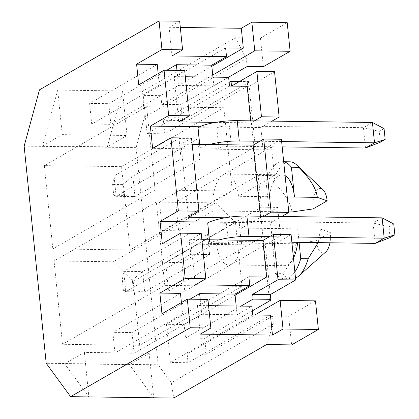 <?xml version="1.0" encoding="UTF-8"?>
<svg xmlns="http://www.w3.org/2000/svg" width="419" height="419" viewBox="0 0 419 419"><rect width="100%" height="100%" fill="white"/><g stroke="black" fill="none" stroke-linecap="round" stroke-linejoin="round"><path stroke-width="0.31" stroke-dasharray="2.1 1.57" d="M247.152 66.49L246.341 58.545L144.346 117.304L136.096 147.64L158.152 364.787L46.2 363.278M136.096 147.64L24.145 146.131M130.01 249.949L121.552 166.652L44.362 165.615L52.825 248.912L130.01 249.949L232.288 191.022L155.103 189.985L52.825 248.912M164.787 285.365L156.329 202.068L215.544 202.864L235.483 222.499L133.211 281.427L113.266 261.791L54.051 260.99L62.515 344.292L139.7 345.329L241.978 286.402L164.787 285.365L62.515 344.292M133.211 281.427L139.7 345.329M270.805 299.349L264.347 235.787L168.548 290.98L165.646 262.367L261.44 207.175L258.209 175.383L162.415 230.576L159.508 201.963L255.302 146.77L248.766 82.386L182.553 120.536L180.94 104.64L161.786 104.383L160.901 95.637L143.225 95.401L147.1 133.551L164.777 133.792L163.405 120.279L229.141 82.402M228.35 77.321L180.94 104.64M266.568 344.559L273.308 324.013L171.313 382.777L158.152 364.787M273.308 324.013L272.502 316.067L206.289 354.212L204.676 338.316L185.523 338.06L184.151 324.547L166.474 324.311L170.35 362.461L188.026 362.702L187.141 353.955L254.742 315.009M252.343 310.851L204.676 338.316M182.553 120.536L163.405 120.279M239.584 81.433L248.703 81.553L247.294 82.365L248.766 82.386M270.438 315.219L188.026 362.702M212.732 75.027L161.786 104.383M211.846 66.286L160.901 95.637M241.014 306.09L185.523 338.06M235.096 295.196L184.151 324.547M250.693 120.829L250.902 122.872L254.359 120.876M247.189 86.309L164.777 133.792M260.382 216.209L260.592 218.247L264.049 216.256M208.573 305.655L197.375 305.503L200.277 334.116M179.683 21.228L169.114 27.314L172.02 55.926M169.114 27.314L180.317 27.465M201.235 233.446L190.671 239.532L201.869 239.684M190.671 239.532L195.275 284.841M215.565 122.395L250.902 122.872M184.685 70.507L174.121 76.593L178.724 121.898M174.121 76.593L185.318 76.745M191.551 138.066L180.982 144.157L192.185 144.304M225.254 217.775L260.592 218.247M180.982 144.157L188.409 217.278M236.196 306.027L237.086 314.758L251.877 306.237M248.886 276.828L166.474 324.311M252.762 314.978L170.35 362.461M206.289 354.212L187.141 353.955M315.47 300.863L288.707 316.282L272.502 316.067M161.959 313.747L182.579 314.025L114.958 352.987L134.111 353.243L132.011 332.576L112.863 332.319L114.958 352.987M200.209 299.313L201.733 314.287L134.111 353.243M201.733 314.287L237.086 314.758M207.939 299.417L197.375 305.503M110.857 124.333L108.757 103.666L89.608 103.409L91.709 124.076L110.857 124.333L178.478 85.376L213.831 85.848L228.622 77.326M181.411 302.539L182.579 314.025M189.985 299.176L132.011 332.576M180.479 293.363L112.863 332.319M39.454 89.86L142.565 91.248L235.405 37.757L260.445 38.092L287.214 22.673M166.736 70.266L108.757 103.666M157.23 64.453L89.608 103.409M212.946 77.117L213.831 85.848M176.959 70.402L178.478 85.376M248.703 81.553L249.185 86.324L231.508 86.089M158.162 73.629L159.33 85.115L91.709 124.076M138.705 84.837L159.33 85.115M225.637 47.918L143.225 95.401M229.512 86.068L147.1 133.551M274.545 71.717L249.185 86.324M199.674 126.748L260.833 127.57L263.09 149.829L152.61 148.342M272.036 121.117L260.833 127.57M199.58 144.403L199.947 148.027L218.849 148.279L216.78 127.931L197.883 127.68M269.412 300.151L247.294 82.365M291.095 234.656L272.779 245.204L270.517 222.95L281.725 216.497M281.406 139.276L263.09 149.829M258.209 175.383L274.414 175.598L271.507 146.985L255.302 146.77M264.347 235.787L280.552 236.007L277.645 207.395L261.44 207.175M271.507 146.985L175.713 202.178L159.508 201.963M260.445 38.092L263.352 66.71M288.707 316.282L291.608 344.9M175.713 202.178L178.62 230.79L213.135 210.909A29.534 13.005 90.8 0 1 222.903 174.99A29.534 13.005 90.8 0 1 226.208 174.074A29.534 13.005 90.8 0 1 238.49 196.296L287.261 196.951M274.414 175.598L238.49 196.296M277.645 207.395L241.721 228.088A29.534 13.005 90.8 0 1 231.948 264.007A29.534 13.005 90.8 0 1 228.643 264.928A29.534 13.005 90.8 0 1 216.361 242.701L181.846 262.587L184.753 291.2L280.552 236.007M246.341 58.545L235.405 37.757M171.313 382.777L173.733 398.05M84.36 352.4L88.886 396.908L64.641 363.76L129.455 364.635L153.7 397.783L149.174 353.269L84.36 352.4L64.641 363.76M62.242 134.614L57.717 90.106L42.518 145.98L62.242 134.614L127.057 135.489L107.332 146.849L122.531 90.975L127.057 135.489M144.346 117.304L142.565 91.248M107.332 146.849L42.518 145.98M149.174 353.269L129.455 364.635M213.135 210.909L269.108 211.658A29.534 13.005 90.8 0 1 282.186 174.823A29.534 13.005 90.8 0 1 285.098 175.619M288.785 211.925L269.108 211.658L266.081 181.836A42.659 18.782 90.8 0 1 282.359 161.697A42.659 18.782 90.8 0 1 283.694 161.823M241.721 228.088L297.694 228.842A29.534 13.005 90.8 0 1 297.663 242.344M293.473 258.104A29.534 13.005 90.8 0 1 284.621 265.677A29.534 13.005 90.8 0 1 272.34 243.455L295.17 243.758C296.013 252.301 291.87 262.168 282.731 273.377A42.659 18.782 -89.2 0 0 291.807 278.902A42.659 18.782 -89.2 0 0 295.51 278.122M318.21 242.622L320.53 229.151L297.694 228.842L299.072 242.365M294.876 271.9A42.659 18.782 90.8 0 1 284.443 278.803A42.659 18.782 90.8 0 1 275.367 273.277L272.34 243.455L216.361 242.701M266.081 181.836L273.445 181.935C284.841 193.342 291.006 203.356 291.938 211.967M289.728 161.797A42.659 18.782 -89.2 0 0 273.445 181.935M313.045 208.929A16.409 7.223 90.8 0 1 315.481 192.494A16.409 7.223 90.8 0 1 322.991 189.687M325.809 251.919A16.409 7.223 90.8 0 1 316.272 240.721L330.361 232.603A16.409 7.223 90.8 0 1 329.952 242.779M162.415 230.576L178.62 230.79M181.846 262.587L165.646 262.367M168.548 290.98L184.753 291.2M316.272 240.721L295.17 243.758M320.53 229.151L330.361 232.603M275.367 273.277L282.731 273.377M162.3 243.722L272.779 245.204M209.364 222.128L270.517 222.95M209.27 239.783L209.636 243.402L228.533 243.659L226.47 223.311L207.567 223.055M382.128 217.843L373.114 223.039L239.066 221.237L241.135 241.585L291.865 242.266M226.47 223.311A9.847 2.236 -5.8 0 1 239.066 221.237M123.411 290.639L133.425 290.776L144.67 291.954L142.601 271.606L123.746 271.35L122.311 279.829L123.411 290.639L125.815 291.697L144.67 291.954L209.615 254.532L190.76 254.281L125.815 291.697L123.746 271.35L188.691 233.933L190.76 254.281M133.425 290.776L132.331 279.965L142.601 271.606L207.546 234.184L188.691 233.933M393.76 224.008L388.968 226.768L373.114 223.039L375.178 243.387M390.068 237.578L388.968 226.768M228.533 243.659A9.847 2.236 -5.8 0 1 241.135 241.585M218.917 239.914A29.534 6.709 174.2 0 0 209.778 243.324L209.636 243.402M291.325 236.945L269.537 236.651M132.331 279.965L122.311 279.829M207.546 234.184L209.615 254.532M235.483 222.499L241.978 286.402M215.544 202.864L113.266 261.791M156.329 202.068L54.051 260.99M372.439 122.468L363.425 127.659L229.376 125.857L231.445 146.205L282.181 146.891M216.78 127.931A9.847 2.236 -5.8 0 1 229.376 125.857M179.002 138.553L197.857 138.809L132.912 176.226L134.981 196.574L123.736 195.395L122.641 184.585L132.912 176.226L114.057 175.97L112.622 184.454L113.722 195.264L116.126 196.317L134.981 196.574L199.926 159.157L181.071 158.901L116.126 196.317L114.057 175.97L179.002 138.553L181.071 158.901M384.071 128.633L379.279 131.393L363.425 127.659L365.494 148.007M380.379 142.198L379.279 131.393M218.849 148.279A9.847 2.236 -5.8 0 1 231.445 146.205M209.228 144.534A29.534 6.709 174.2 0 0 200.088 147.944L199.947 148.027M281.636 141.564L259.848 141.271M113.722 195.264L123.736 195.395M122.641 184.585L112.622 184.454M197.857 138.809L199.926 159.157M121.552 166.652L223.83 107.725L146.64 106.688L155.103 189.985M223.83 107.725L232.288 191.022M146.64 106.688L44.362 165.615M209.416 239.788L209.778 243.324M199.727 144.408L200.088 147.944M226.208 174.074L282.186 174.823M284.443 278.803L291.807 278.902M228.643 264.928L284.621 265.677M282.359 161.697L283.684 161.718"/><path stroke-width="0.63" d="M254.742 315.009L280.117 300.386L315.47 300.863L318.377 329.475L291.608 344.9L266.568 344.559L173.733 398.05L70.617 396.662L46.2 363.278L24.145 146.131L39.454 89.86L159.058 20.95L179.683 21.228L182.59 49.84L161.964 49.562L159.058 20.95M180.317 27.465L241.297 28.288L251.861 22.197L287.214 22.673L290.121 51.286L263.352 66.71L247.152 66.49L228.35 77.321M201.869 239.684L262.849 240.506L273.418 234.415L278.017 279.724L252.662 294.332L253.144 299.103L270.821 299.339L269.412 300.151L270.884 300.172L252.343 310.851M270.884 300.172L270.805 299.349M239.584 81.433L231.026 81.317L229.141 82.402M208.573 305.655L251.877 306.237L252.762 314.978L270.438 315.219L272.46 335.09L283.024 329.004L280.117 300.386M251.861 22.197L254.768 50.814L212.732 75.027M241.297 28.288L243.313 48.154L211.846 66.286M253.144 299.103L241.014 306.09M262.849 240.506L266.563 277.069L235.096 295.196M254.359 120.876L261.466 116.781L256.868 71.476L231.508 86.089L231.026 81.317M185.318 76.745L228.622 77.326L229.512 86.068L247.189 86.309L250.693 120.829M192.185 144.304L253.165 145.126L263.729 139.04L271.156 212.161L264.049 216.256M253.165 145.126L260.382 216.209M210.846 328.03L190.221 327.752L187.314 299.14L207.939 299.417L210.846 328.03L200.277 334.116L272.46 335.09M243.313 48.154L225.637 47.918L226.522 56.659L172.02 55.926L182.59 49.84M266.563 277.069L248.886 276.828L249.776 285.569L195.275 284.841L205.839 278.75L185.219 278.473L159.859 293.085L161.959 313.747L187.314 299.14M189.288 115.812L168.668 115.534L164.065 70.23L184.685 70.507L189.288 115.812L178.724 121.898L215.565 122.395M198.978 211.192L178.353 210.914L170.926 137.788L191.551 138.066L198.978 211.192L188.409 217.278L225.254 217.775M200.209 299.313L199.633 293.619L234.986 294.096L236.196 306.027M234.986 294.096L249.776 285.569M252.662 294.332L270.339 294.567L270.821 299.339M159.859 293.085L180.479 293.363L181.411 302.539M273.418 234.415L291.095 234.656L295.694 279.96L278.017 279.724M295.694 279.96L270.339 294.567M199.633 293.619L189.985 299.176M254.768 50.814L290.121 51.286M318.377 329.475L283.024 329.004M205.839 278.75L201.235 233.446L180.615 233.168L162.3 243.722L160.042 221.468L209.364 222.128M185.219 278.473L180.615 233.168M256.868 71.476L274.545 71.717L279.143 117.021L261.466 116.781M271.156 212.161L288.832 212.402L281.406 139.276L263.729 139.04M166.736 70.266L176.378 64.709L211.731 65.186L226.522 56.659M161.964 49.562L136.604 64.175L157.23 64.453L158.162 73.629M211.731 65.186L212.946 77.117M176.378 64.709L176.959 70.402M136.604 64.175L138.705 84.837L164.065 70.23M168.668 115.534L150.353 126.088L152.61 148.342L170.926 137.788M178.353 210.914L160.042 221.468M70.617 396.662L190.221 327.752M150.353 126.088L199.674 126.748M279.143 117.021L272.036 121.117M385.166 139.443L380.379 142.198L365.494 148.007L374.507 142.816L385.166 139.443L384.071 128.633L372.439 122.468L237.217 120.646A29.534 6.709 174.2 0 0 198.019 127.596L199.58 144.403M288.832 212.402L281.725 216.497M287.261 196.951L317.298 197.359C316.397 188.801 310.233 178.787 298.805 167.322A42.659 18.782 -89.2 0 0 296.699 164.981A42.659 18.782 -89.2 0 0 289.728 161.797L283.684 161.718M285.098 175.619A29.534 13.005 90.8 0 1 294.468 197.05L291.435 167.223L298.805 167.322M283.694 161.823A42.659 18.782 90.8 0 1 291.435 167.223M297.663 242.344A29.534 13.005 90.8 0 1 293.473 258.104M299.072 242.365L300.727 258.67A42.659 18.782 90.8 0 1 294.876 271.9M288.785 211.925L291.938 211.967L313.045 208.929L327.129 200.811L317.298 197.359M296.699 164.981L322.991 189.687A16.409 7.223 90.8 0 1 327.129 200.811M329.952 242.779A16.409 7.223 90.8 0 1 325.809 251.919L298.867 275.906A42.659 18.782 -89.2 0 0 308.091 258.769L318.21 242.622M295.51 278.122A42.659 18.782 -89.2 0 0 298.867 275.906M300.727 258.67L308.091 258.769M291.865 242.266L375.178 243.387L390.068 237.578L394.855 234.818L393.76 224.008L382.128 217.843L246.906 216.026A29.534 6.709 174.2 0 0 207.709 222.976L209.27 239.783M375.178 243.387L384.197 238.191L291.325 236.945M269.537 236.651L248.97 236.374A29.534 6.709 174.2 0 0 218.917 239.914M382.128 217.843L384.197 238.191L394.855 234.818M282.181 146.891L365.494 148.007M259.848 141.271L239.28 140.994A29.534 6.709 174.2 0 0 209.228 144.534M372.439 122.468L374.507 142.816L281.636 141.564M246.906 216.026L248.97 236.374M207.709 222.976L209.416 239.788M198.019 127.596L199.727 144.408M237.217 120.646L239.28 140.994"/></g></svg>
